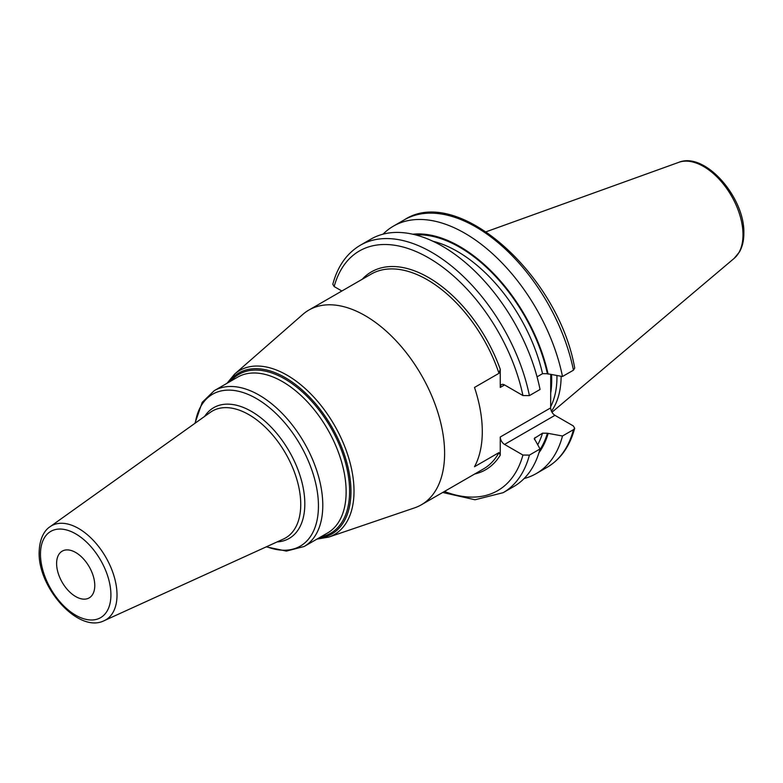 <?xml version="1.0" encoding="UTF-8"?>
<svg xmlns="http://www.w3.org/2000/svg" width="783" height="783" viewBox="0 0 783 783"><rect width="100%" height="100%" fill="white"/><g stroke="black" fill="none" stroke-linecap="round" stroke-linejoin="round"><path stroke-width="1.17" d="M561.137 376.29A99.637 57.531 60 0 1 551.447 411.192M556.938 375.605A98.384 56.807 -120 0 1 556.948 377.005A98.384 56.807 60 0 1 550.664 406.729M550.733 374.577L550.664 407.894A6.068 3.504 -120 0 0 554.961 415.333L573.332 425.942L574.683 428.262L573.45 429.681L562.488 436.004L547.405 433.234L542.531 433.175L534.231 438.451L540.045 448.962L529.396 455.109L522.927 455.04A138.356 79.886 60 0 1 444.45 491.46M498.986 452.584L474.498 466.717A112.439 64.92 -120 0 0 482.289 431.58A112.439 64.92 -120 0 0 474.498 387.448L498.986 373.305A112.439 64.92 -120 0 0 371.054 274.167L308.874 310.058A112.439 64.92 -120 0 1 395.523 340.184A112.439 64.92 -120 0 1 444.607 453.337A112.439 64.92 60 0 1 421.323 504.81L483.493 468.919A112.439 64.92 -120 0 0 498.986 452.584L500.259 455.138L500.259 437.002L550.664 407.894M498.986 373.305L500.259 369.282L500.259 387.419A6.068 3.504 60 0 1 501.521 384.639A6.068 3.504 60 0 1 504.555 384.942L522.927 395.552L529.396 395.621A142.858 82.479 -120 0 0 458.065 271.564A142.858 82.479 -120 0 0 360.297 245.255C346.781 253.3 337.62 266.298 332.814 284.249L334.165 286.568L341.868 291.012M522.927 455.04L504.555 444.431A6.068 3.504 60 0 1 500.259 437.002M360.297 245.255L370.936 239.109A142.858 82.479 -120 0 1 468.704 265.427A142.858 82.479 -120 0 1 540.045 389.474L529.396 395.621M573.45 370.183A142.858 82.479 -120 0 0 502.109 246.136A142.858 82.479 -120 0 0 404.341 219.827C457.967 184.485 558.533 275.362 574.702 368.069L573.45 370.183L562.488 376.515L547.405 373.736L542.531 373.677L537.05 376.838M308.874 310.058A112.439 64.92 -120 0 0 302.864 314.375L234.606 374.108A94.723 54.683 60 0 1 309.109 392.234A94.723 54.683 60 0 1 354.014 491.176A94.723 54.683 60 0 1 328.713 537.109L414.579 507.864A112.439 64.92 60 0 0 421.323 504.81M94.772 585.537A26.984 15.582 -120 0 0 82.998 558.387A26.984 15.582 -120 0 0 62.2 551.154A26.984 15.582 -120 0 0 56.611 563.506A26.984 15.582 -120 0 0 68.385 590.666A26.984 15.582 -120 0 0 89.184 597.899A26.984 15.582 -120 0 0 94.772 585.537M562.488 376.515A142.858 82.479 -120 0 0 491.147 252.469A142.858 82.479 -120 0 0 393.389 226.15A142.858 82.479 -120 0 0 383.053 234.166M548.11 374.147A130.262 75.207 -120 0 0 412.778 234.215M548.11 433.635A130.262 75.207 60 0 1 538.949 452.76M524.13 478.53A142.858 82.479 -120 0 0 536.238 473.588A142.858 82.479 -120 0 0 562.488 436.004M529.396 455.109A142.858 82.479 60 0 1 503.156 492.683L513.795 486.546A142.858 82.479 -120 0 0 540.045 448.962M678.763 162.345A55.72 32.172 -120 0 1 720.536 180.707A55.72 32.172 -120 0 1 742.998 234.753A55.72 32.172 60 0 1 734.19 258.351L739.465 251.94C742.401 246.714 743.86 240.498 743.85 233.275C745.015 197.708 705.052 151.364 678.763 162.345L486.165 231.758M550.713 392.968A98.384 56.807 60 0 0 551.702 380.029A98.384 56.807 -120 0 0 551.555 374.714M500.259 387.419L504.555 384.942M504.555 444.431L554.961 415.333M362.226 279.257A114.24 65.958 60 0 1 500.259 369.282M522.927 395.552A138.356 79.886 -120 0 0 428.546 257.832A138.356 79.886 -120 0 0 334.165 286.568M500.259 455.138A114.24 65.958 60 0 1 474.664 474.009M228.509 382.427A92.971 53.675 60 0 1 302.453 390.228A92.971 53.675 60 0 1 350.97 491.499A92.971 53.675 60 0 1 318.466 538.224M320.668 536.952A91.748 52.97 -120 0 0 349.609 491.293A91.748 52.97 -120 0 0 303.51 392.958A91.748 52.97 -120 0 0 230.721 381.155M304.156 546.485L327.509 533.008A89.957 51.932 -120 0 0 346.135 491.832A89.957 51.932 -120 0 0 306.877 401.307A89.957 51.932 -120 0 0 237.552 377.2L214.209 390.688A89.957 51.932 60 0 1 283.524 414.784A89.957 51.932 60 0 1 322.792 505.309A89.957 51.932 60 0 1 304.156 546.485L286.412 551.095L266.269 546.857M195.261 423.094A87.706 50.641 60 0 1 261.542 401.757A87.706 50.641 60 0 1 318.446 505.984A87.706 50.641 60 0 1 266.621 546.691M277.104 541.914A75.491 43.584 -120 0 0 304.822 503.87A75.491 43.584 -120 0 0 264.693 420.99A75.491 43.584 -120 0 0 204.637 416.399M300.741 504.409A73.25 42.292 -120 0 0 267.424 429.299A73.25 42.292 -120 0 0 210.333 412.338L50.004 526.753A54.301 31.349 60 0 1 92.325 539.33A54.301 31.349 60 0 1 117.019 595.002A54.301 31.349 60 0 1 104.217 620.655L283.475 539.017A73.25 42.292 -120 0 0 300.741 504.409M40.471 554.188A49.818 28.756 60 0 1 75.687 533.849A49.818 28.756 60 0 1 110.912 594.865A49.818 28.756 60 0 1 75.687 615.193A49.818 28.756 60 0 1 40.471 554.188M547.405 373.736A129.303 74.659 -120 0 0 415.558 234.89M547.405 433.234A129.303 74.659 60 0 1 539.761 450.019M542.531 373.677A125.936 72.711 -120 0 0 432.93 241.242M535.132 437.443A125.936 72.711 60 0 1 534.446 439.566M542.531 433.175A125.936 72.711 60 0 1 537.852 444.519M573.45 429.681A142.858 82.479 60 0 1 547.2 467.255L536.238 473.588M734.19 258.351L551.976 412.22M316.968 539.096L328.713 537.109M227.011 383.288L234.606 374.108M194.947 423.319L202.19 402.374L214.209 390.688M104.217 620.655C78.623 633.78 37.966 587.847 39.15 552.348C39.532 536.463 45.972 529.259 50.004 526.753M442.698 492.468L475.027 499.769L503.156 492.683M404.341 219.827L393.389 226.15M547.2 467.255C560.716 459.21 569.877 446.212 574.683 428.262"/></g></svg>
